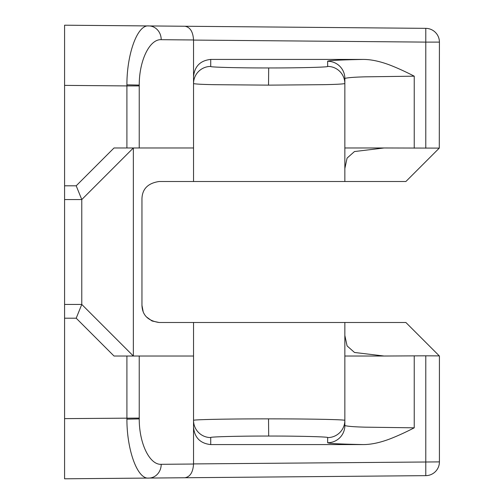 <?xml version="1.0" encoding="UTF-8"?>
<svg xmlns="http://www.w3.org/2000/svg" width="504" height="504" viewBox="0 0 504 504"><rect width="100%" height="100%" fill="white"/><g stroke="black" fill="none" stroke-linecap="round" stroke-linejoin="round"><path stroke-width="0.76" d="M64.581 85.378L126.907 85.919L126.913 84.836C126.781 54.816 137.208 24.268 148.882 25.937L184.899 26.252C190.14 27.153 193.026 31.727 193.536 39.974L193.536 147.974L139.23 147.974L139.236 85.082C139.154 60.575 149.606 38.978 161.204 39.69A13.753 12.443 -89.5 0 0 148.882 25.937L64.581 25.2L64.581 199.559L64.581 185.8L64.581 199.559L81.774 199.559L81.774 304.441L64.581 304.441L64.581 478.8L184.565 477.754M64.581 199.559L64.581 318.2L64.581 304.441L81.774 304.441L76.198 318.2L64.581 318.2M143.155 311.617L141.958 305.304L141.958 198.696C142.292 188.874 148.025 183.141 159.151 181.503L405.89 181.503L439.286 148.107L405.89 181.503M141.958 305.304C142.292 315.126 148.025 320.859 159.151 322.497L193.536 322.497L193.536 464.026L161.204 464.31A13.753 12.443 89.5 0 1 148.882 478.063C137.208 479.732 126.781 449.184 126.913 419.164L126.907 356.026L193.536 356.026M64.581 185.8L76.198 185.8L81.774 199.559L133.358 147.974L133.358 356.026L81.774 304.441M327.65 66.402A17.193 17.186 180 0 1 344.849 83.595C341.926 84.124 334.543 84.489 322.692 84.678L269.193 85.138L215.466 84.691C203.597 84.502 196.289 84.143 193.536 83.62A17.193 17.186 180 0 1 210.729 66.434C208.549 67.196 239.381 68.008 268.682 67.952C298.255 68.008 329.925 67.177 327.65 66.402L327.65 61.255A17.193 17.186 180 0 1 344.849 78.441L344.849 168.544L347.073 158.099L354.469 151.547L384.073 147.974L439.286 148.107L439.419 42.109A13.753 13.753 0 0 0 425.786 28.35A13.753 13.753 0 0 1 439.419 42.109L425.786 42.109L425.786 28.35L184.899 26.252M64.581 444.408L64.581 427.216L64.581 444.408M64.581 59.592L64.581 76.784L64.581 59.592M384.445 147.974L344.849 147.974M193.536 76.621C194.632 66.245 200.359 60.518 210.729 59.422L363.252 59.422C370.957 59.422 379.739 61.267 389.598 64.953C397.284 67.927 405.493 71.669 414.231 76.173L365.205 76.835C354.318 77.118 347.527 77.654 344.849 78.441M76.198 185.8L114.024 147.974L139.23 147.974M76.198 318.2L114.024 356.026L126.907 356.026M193.536 463.919L439.419 461.891A13.753 13.753 0 0 1 425.786 475.65L425.786 355.818L439.286 355.893L405.89 322.497L439.419 356.026L439.419 461.891A13.753 13.753 0 0 1 425.786 475.65L148.882 478.063M159.151 322.497L152.177 321.023M151.931 320.909L146.538 316.991M193.536 147.974L193.536 181.503M184.899 477.748C190.14 476.847 193.026 472.273 193.536 464.026M126.913 419.164L139.236 418.919L139.23 356.026M141.958 198.696C142.292 188.874 148.025 183.141 159.151 181.503M344.849 181.503L344.849 168.544M344.849 356.026L384.47 356.026M425.786 355.818L384.073 356.026L354.495 352.466L347.08 345.908L344.849 335.456L344.849 425.559C347.533 426.346 354.325 426.882 365.205 427.165L414.231 427.827C405.493 432.337 397.284 436.08 389.598 439.047C379.739 442.733 370.957 444.578 363.252 444.578L210.729 444.578C200.359 443.482 194.632 437.756 193.536 427.379M405.89 322.497L193.536 322.497M363.252 444.578C340.282 444.112 328.419 443.501 327.65 442.745L327.65 437.598C329.925 436.823 298.267 435.991 268.682 436.048C239.394 435.991 208.543 436.804 210.729 437.566L210.729 444.578M327.65 437.598A17.193 17.186 -0 0 0 344.849 420.405C345.908 419.586 309.191 418.843 268.531 418.862C228.344 418.843 192.522 419.567 193.536 420.38A17.193 17.186 180 0 0 210.729 437.566M344.849 322.497L344.849 335.456M193.536 40.081L425.786 42.109L425.786 148.182M161.204 39.69L193.536 39.974M414.231 76.173L414.231 148.189M126.913 84.836L139.236 85.082M126.907 147.974L126.907 85.919L139.23 85.919M64.581 418.622L139.23 418.081M327.65 61.255C328.413 60.499 340.282 59.888 363.252 59.422M210.729 59.422L210.729 66.434M161.204 464.31C149.606 465.022 139.154 443.425 139.236 418.919M268.531 85.138L268.682 67.952M414.231 355.811L414.231 427.827M327.65 442.745A17.193 17.186 180 0 0 344.849 425.559M268.531 418.862L268.682 436.048"/></g></svg>
